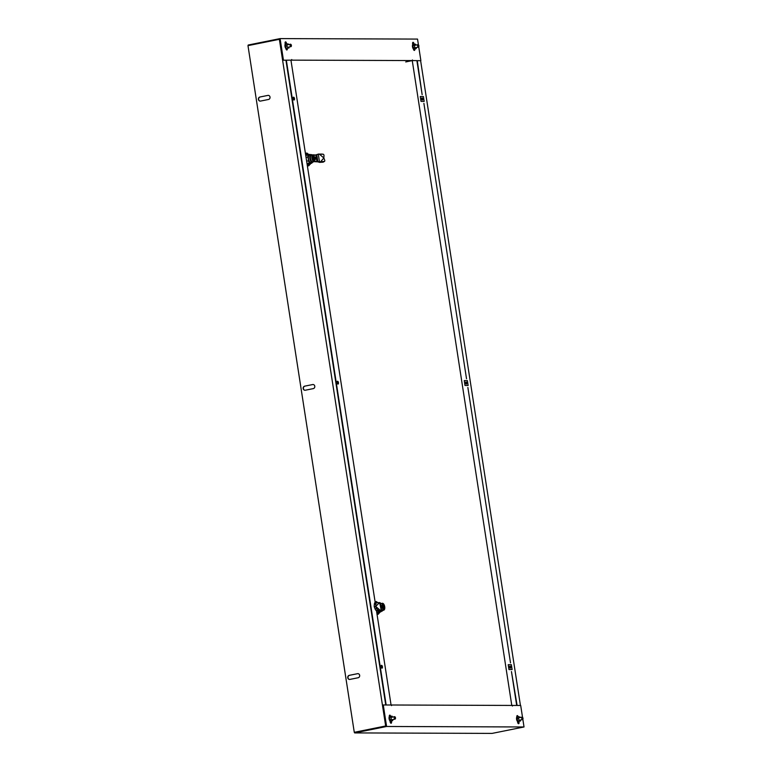 <?xml version="1.0" encoding="UTF-8"?>
<svg xmlns="http://www.w3.org/2000/svg" width="772" height="772" viewBox="0 0 772 772"><rect width="100%" height="100%" fill="white"/><g stroke="black" fill="none" stroke-linecap="round" stroke-linejoin="round"><path stroke-width="1.16" d="M420.615 60.641L520.434 705.463M412.267 60.67L511.788 705.425M465.709 382.294A1.438 0.675 -101.4 0 1 465.979 383.838M421.734 98.218A1.438 0.675 -101.4 0 1 422.004 99.762M509.694 666.381A1.438 0.675 -101.4 0 1 509.964 667.925M411.968 60.67L405.725 61.934L412.509 60.563L412.412 59.955L412.702 60.563L420.325 60.698L412.702 60.563M259.797 97.031L268 95.381A2.065 1.814 90.2 0 1 268.627 99.443L260.425 101.093A2.065 1.814 90.2 0 1 259.797 97.031L268 95.381M349.147 675.375L357.706 673.657A2.065 1.814 90.2 0 1 358.333 677.71L349.774 679.437A2.065 1.814 90.2 0 1 349.147 675.375L357.706 673.657M279.368 39.314L247.976 45.635L354.28 732.31L385.672 725.979L279.368 39.314L282.899 60.216L291.594 60.139L291.7 59.531L291.787 60.139L412.509 60.563M304.564 386.183L312.766 384.533A2.065 1.814 90.2 0 1 313.393 388.596L305.191 390.246A2.065 1.814 90.2 0 1 304.564 386.183L312.766 384.533M260.087 97.031A2.065 1.814 -89.8 0 0 260.251 101.113M349.436 675.384A2.065 1.814 -89.8 0 0 349.6 679.466M354.666 732.918L492.092 733.4L524.024 726.973L386.598 726.481L354.666 732.918L354.28 732.31M391.066 705L376.456 610.594M375.202 602.507L290.957 60.245M385.672 725.979L354.57 732.31L385.431 726.095M338.464 382.671A1.438 0.675 -101.4 0 1 338.068 384.08A1.438 0.675 -101.4 0 1 337.113 382.796A1.438 0.675 -101.4 0 1 337.499 381.252A1.438 0.675 -101.4 0 1 338.464 382.671M382.449 666.747A1.438 0.675 -101.4 0 1 382.043 668.166A1.438 0.675 -101.4 0 1 381.098 666.883A1.438 0.675 -101.4 0 1 381.474 665.339A1.438 0.675 -101.4 0 1 382.449 666.747M294.489 98.584A1.438 0.675 -101.4 0 1 294.084 100.003A1.438 0.675 -101.4 0 1 293.138 98.719A1.438 0.675 -101.4 0 1 293.514 97.175A1.438 0.675 -101.4 0 1 294.489 98.584M304.853 386.193A2.065 1.814 -89.8 0 0 305.017 390.275M337.248 381.426A1.438 0.675 -101.4 0 1 337.933 382.777A1.438 0.675 -101.4 0 1 337.769 384.012M381.233 665.512A1.438 0.675 -101.4 0 1 381.908 666.863A1.438 0.675 -101.4 0 1 381.754 668.098M293.273 97.349A1.438 0.675 -101.4 0 1 293.958 98.7A1.438 0.675 -101.4 0 1 293.794 99.935M248.266 45.577L248.179 45.027L280.101 38.6L417.536 39.082L418.434 44.892A1.235 0.579 -101.4 0 0 418.318 44.795A1.235 0.579 -101.4 0 0 417.98 44.67A1.235 0.579 -101.4 0 0 417.604 45.558A1.235 0.579 -101.4 0 0 418.463 47.092A1.235 0.579 -101.4 0 0 418.733 46.851L420.865 60.592M414.815 49.186A1.438 0.675 -101.4 0 1 414.39 50.421A1.438 0.675 -101.4 0 1 413.416 49.012L413.416 48.993M412.73 44.544L412.605 43.734A1.438 0.675 -101.4 0 1 413.01 42.325A1.438 0.675 -101.4 0 1 413.975 43.734L414.062 44.293M280.101 38.6L283.43 60.11M287.319 48.733A1.438 0.675 -101.4 0 1 286.894 49.977A1.438 0.675 -101.4 0 1 285.92 48.559L285.92 48.539A2.683 1.254 78.6 0 0 286.798 48.945A1.438 0.675 -101.4 0 1 286.605 49.91L286.566 49.891M285.235 44.101L285.1 43.28A1.438 0.675 -101.4 0 1 285.505 41.871A1.438 0.675 -101.4 0 1 286.48 43.29L286.566 43.859M412.759 42.499A1.438 0.675 -101.4 0 1 413.445 43.85L413.483 44.091A2.683 1.254 78.6 0 0 413.406 44.11L413.232 44.139A2.683 1.254 78.6 0 0 412.509 46.909A2.683 1.254 78.6 0 0 414.188 49.408A2.683 1.254 78.6 0 0 414.294 49.398A1.438 0.675 -101.4 0 1 414.101 50.363M285.264 42.045A1.438 0.675 -101.4 0 1 285.949 43.396L285.987 43.647M282.899 60.216L291.594 60.139M291.787 60.139L291.256 60.245M386.598 726.481L383.269 704.971L382.729 705.087L385.961 725.979M391.423 721.193L391.529 721.839A1.438 0.675 -101.4 0 1 391.124 723.248A1.438 0.675 -101.4 0 1 390.149 721.83L390.024 721M389.329 716.57L389.329 716.551A1.438 0.675 -101.4 0 1 389.735 715.142A1.438 0.675 -101.4 0 1 390.661 716.31M522.538 717.362L520.695 705.463L512.531 705.434L512.434 706.042L512.338 705.434L391.626 705L391.52 705.618L391.423 705L383.269 704.971M524.024 726.973L522.837 719.301A1.235 0.579 -101.4 0 1 522.596 719.552A1.235 0.579 -101.4 0 1 522.567 719.552A1.235 0.579 -101.4 0 1 521.766 718.491A1.235 0.579 -101.4 0 1 522.055 717.14A1.235 0.579 -101.4 0 1 522.084 717.13A1.235 0.579 -101.4 0 1 522.422 717.256A1.235 0.579 -101.4 0 1 522.509 717.342M518.929 721.646L519.025 722.283A1.438 0.675 -101.4 0 1 518.62 723.702A1.438 0.675 -101.4 0 1 517.645 722.283L517.52 721.463M516.835 717.005L516.835 717.005A1.438 0.675 -101.4 0 1 517.23 715.596A1.438 0.675 -101.4 0 1 518.157 716.763M389.841 716.155L389.918 716.146A2.683 1.254 78.6 0 0 389.841 716.155A2.683 1.254 78.6 0 0 389.377 719.871A2.683 1.254 78.6 0 0 390.902 721.415L390.989 721.945A1.438 0.675 -101.4 0 1 390.835 723.181M389.493 715.316A1.438 0.675 -101.4 0 1 390.034 716.117M517.394 716.599A2.683 1.254 78.6 0 0 517.327 716.609A2.683 1.254 78.6 0 0 516.622 719.485A2.683 1.254 78.6 0 0 518.388 721.868L518.485 722.399A1.438 0.675 -101.4 0 1 518.33 723.634M516.989 715.769A1.438 0.675 -101.4 0 1 517.529 716.561M418.771 46.735A1.235 0.579 -101.4 0 1 418.733 46.851L418.829 46.648A1.033 0.482 -101.4 0 1 418.26 46.687A1.033 0.482 -101.4 0 1 417.884 45.577A1.033 0.482 -101.4 0 1 418.482 44.94A1.033 0.482 -101.4 0 1 418.829 46.648M416.716 47.449L416.735 47.565A2.374 1.119 -101.4 0 1 416.735 47.565L415.944 48.761L414.776 47.613L414.4 45.278L412.933 45.567L413.715 44.361L415.182 44.062M414.786 47.613A2.374 1.119 -101.4 0 1 414.776 47.603L413.31 47.903L412.933 45.567M414.4 45.278L415.182 44.081A2.374 1.119 -101.4 0 1 415.201 44.081L416.166 45.037M415.944 48.761L414.477 49.051L413.31 47.903M414.998 48.945A2.692 1.264 -101.4 0 1 412.837 47.526A2.692 1.264 -101.4 0 1 413.512 44.091A2.692 1.264 -101.4 0 1 414.043 44.293M291.276 46.281A1.235 0.579 -101.4 0 1 291.256 46.349A1.235 0.579 -101.4 0 1 291.227 46.397A1.235 0.579 -101.4 0 1 290.967 46.638A1.235 0.579 -101.4 0 1 290.253 45.915A1.235 0.579 -101.4 0 1 290.195 44.515A1.235 0.579 -101.4 0 1 290.475 44.216A1.235 0.579 -101.4 0 1 290.822 44.342A1.235 0.579 -101.4 0 1 290.899 44.429M290.455 44.631A1.033 0.482 -101.4 0 1 290.976 44.486A1.033 0.482 -101.4 0 1 291.324 46.195A1.033 0.482 -101.4 0 1 290.619 46.04A1.033 0.482 -101.4 0 1 290.455 44.631M289.075 47.024L288.911 48.047A2.374 1.119 -101.4 0 1 288.911 48.047L287.763 47.941A2.374 1.119 -101.4 0 1 287.763 47.932L286.914 45.866L287.223 43.898L285.746 44.187L285.447 46.156L286.914 45.866M287.223 43.898L288.361 43.985A2.374 1.119 -101.4 0 1 288.381 44.004L288.622 44.593M288.911 48.047L287.763 47.932M286.296 48.24L285.447 46.156M287.589 48.308A2.692 1.264 -101.4 0 1 285.872 48.231A2.692 1.264 -101.4 0 1 285.167 44.718A2.692 1.264 -101.4 0 1 286.721 43.994M285.814 43.686A2.683 1.254 78.6 0 0 285.737 43.695A2.683 1.254 78.6 0 0 284.926 45.702A2.683 1.254 78.6 0 0 285.92 48.539M522.876 719.195A1.235 0.579 -101.4 0 1 522.837 719.311L522.924 719.108A1.033 0.482 -101.4 0 1 522.113 718.703A1.033 0.482 -101.4 0 1 522.277 717.304A1.033 0.482 -101.4 0 1 522.586 717.4A1.033 0.482 -101.4 0 1 522.924 719.108M395.38 718.742A1.235 0.579 -101.4 0 1 395.332 718.857A1.235 0.579 -101.4 0 1 395.071 719.108A1.235 0.579 -101.4 0 1 394.743 718.993A1.235 0.579 -101.4 0 1 394.212 717.68A1.235 0.579 -101.4 0 1 394.579 716.677A1.235 0.579 -101.4 0 1 394.907 716.792A1.235 0.579 -101.4 0 1 394.917 716.802A1.235 0.579 -101.4 0 1 395.003 716.889M395.071 716.937A1.033 0.482 -101.4 0 1 395.081 716.947A1.033 0.482 -101.4 0 1 395.428 718.664A1.033 0.482 -101.4 0 1 394.781 718.597A1.033 0.482 -101.4 0 1 394.511 717.284A1.033 0.482 -101.4 0 1 395.071 716.937L394.917 716.802M391.037 717.072L391.915 716.098L389.561 717.352L391.037 717.063A2.374 1.119 -101.4 0 0 391.037 717.072L391.288 719.379A2.374 1.119 -101.4 0 0 391.288 719.398L391.288 719.379M389.812 719.687L390.95 721.058L392.417 720.758A2.374 1.119 -101.4 0 1 392.417 720.749L391.288 719.398L389.812 719.687L389.561 717.352M393.266 719.465L392.427 720.758M391.915 716.098L392.716 717.053M391.616 720.923A2.692 1.264 -101.4 0 1 389.31 719.002A2.692 1.264 -101.4 0 1 390.7 716.348M520.685 719.938L520.415 721.067A2.374 1.119 -101.4 0 1 520.415 721.058L517.78 721L517.008 718.809L517.452 716.985L520.096 717.053A2.374 1.119 -101.4 0 1 520.096 717.063L520.251 717.497M517.008 718.809L518.485 718.52A2.374 1.119 -101.4 0 1 518.494 718.491L518.929 716.696M519.247 720.701L518.494 718.491M517.78 721L520.415 721.067M519.141 721.318A2.692 1.264 -101.4 0 1 517.742 721.482A2.692 1.264 -101.4 0 1 516.709 718.8A2.692 1.264 -101.4 0 1 518.244 716.831M517.095 705.444L511.46 671.563L516.7 705.444M416.89 60.689L422.149 94.676L417.285 60.689M423.896 103.409L466.52 378.762L423.896 103.409M467.871 387.486L510.495 662.839L467.871 387.486M285.949 60.226L385.759 704.981M414.294 49.524L413.551 49.524M286.798 49.08L286.045 49.07M386.154 704.981L286.344 60.226M512.116 669.565L508.97 669.556L508.217 664.682L511.363 664.692L512.116 669.565M509.655 667.124A1.071 0.502 -101.4 0 1 509.954 666.072A1.071 0.502 -101.4 0 1 510.668 667.027A1.071 0.502 -101.4 0 1 510.379 668.176A1.071 0.502 -101.4 0 1 509.655 667.124M468.141 385.479L464.995 385.469L464.242 380.596L467.388 380.615L468.141 385.479M465.68 383.037A1.071 0.502 -101.4 0 1 465.979 381.986A1.071 0.502 -101.4 0 1 466.684 382.941A1.071 0.502 -101.4 0 1 466.404 384.089A1.071 0.502 -101.4 0 1 465.68 383.037M424.166 101.402L421.02 101.393L420.267 96.519L423.413 96.529L424.166 101.402M421.705 98.961A1.071 0.502 -101.4 0 1 422.004 97.909A1.071 0.502 -101.4 0 1 422.709 98.855A1.071 0.502 -101.4 0 1 422.429 100.013A1.071 0.502 -101.4 0 1 421.705 98.961M375.684 606.406L380.21 610.276L381.214 610.102L379.612 602.565L375.684 606.406L374.256 606.696L375.713 606.377L375.896 604.293L374.372 604.138L374.179 606.223M380.799 610.276L379.197 610.565M380.21 610.276L379.477 610.42M374.323 607.139L375.723 606.435L376.524 608.326A1.65 0.521 63.3 0 0 377.759 609.88L380.046 610.131L379.341 610.488L376.36 610.584A1.65 0.521 63.3 0 1 375.124 609.031L374.256 606.696M376.639 602.662L378.898 602.7L376.639 602.662A1.65 0.598 95.8 0 0 375.896 604.293M378.521 602.662L379.013 602.565M375.115 602.507A1.65 0.598 95.8 0 0 374.372 604.138M380.828 603.878L380.789 603.617A3.503 1.64 78.6 0 1 380.924 603.579L382.352 603.289A3.503 1.64 78.6 0 0 382.217 603.328L380.828 603.878M381.378 609.697L383.269 610.121A3.503 1.64 78.6 0 0 383.732 610.16A3.503 1.64 78.6 0 0 384.649 606.406A3.503 1.64 78.6 0 0 382.352 603.289M380.799 605.962L381.744 606.966L381.484 607.853L381.03 607.477M383.51 605.219L383.51 605.219C382.574 604.408 382.14 604.901 382.217 606.705C382.796 608.674 383.404 609.089 384.051 607.95L383.501 605.209M381.107 610.15L381.841 610.411A3.503 1.64 78.6 0 0 382.304 610.449L383.732 610.16M381.3 610.218A3.667 1.718 78.6 0 0 382.806 610.343M380.606 603.357L381.629 603.588M382.912 610.324A4.082 1.92 -101.4 0 1 382.063 611.086A4.082 1.92 -101.4 0 1 380.606 610.314M380.934 611.308A4.13 1.94 78.6 0 1 380.606 611.434L380.316 611.434A4.13 1.94 78.6 0 1 379.129 610.594A4.082 1.92 78.6 0 0 380.635 611.376L382.063 611.086M376.668 612.013L379.206 611.501A4.535 2.133 -101.4 0 1 378.608 610.835M378.28 603.067L376.35 601.552L375.095 601.803M376.35 601.552L375.626 603.057M377.054 614.454L378.309 614.203L380.48 611.048M376.697 612.167L378.309 614.203M380.065 611.955A5.568 2.615 -101.4 0 1 379.747 612.553A5.568 2.615 -101.4 0 1 377.093 612.543A5.568 2.615 -101.4 0 1 376.678 612.061M376.157 602.527A5.568 2.615 -101.4 0 1 377.672 602.575M381.542 611.192A4.535 2.133 -101.4 0 1 380.721 611.82A4.535 2.133 -101.4 0 1 378.907 610.71M383.404 605.827L383.346 605.682A3.233 2.837 90.2 0 1 383.559 606.309L383.645 606.879A3.233 2.837 90.2 0 1 383.636 607.545L383.645 607.467M383.549 605.682A3.233 2.837 90.2 0 1 383.752 606.309L383.559 606.348M383.182 606.821L383.752 606.309M383.645 606.917L383.848 606.879A3.233 2.837 90.2 0 1 383.829 607.545M383.134 606.551L383.809 606.387M318.74 154.11L316.781 154.593L317.871 161.657L320.525 161.821L323.864 157.98L319.328 154.11L316.954 154.554M323.825 157.951L323.979 155.867A1.65 0.955 96.6 0 0 323.198 154.236A1.65 0.955 96.6 0 0 323.13 154.226L319.492 154.255M320.641 161.686L324.25 161.454A1.65 0.888 59.6 0 0 324.481 161.387A1.65 0.888 59.6 0 0 324.607 159.91L323.835 158.019M319.936 161.821L320.525 161.821M318.325 154.284L319.463 161.647L318.508 162.11M316.124 154.834L314.6 155.278L316.182 154.805L317.244 161.637L318.035 161.937M315.864 155.018L313.384 154.854A3.503 1.64 78.6 0 0 312.921 154.805A3.503 1.64 78.6 0 0 312.004 158.569A3.503 1.64 78.6 0 0 314.3 161.676A3.503 1.64 78.6 0 0 314.436 161.637L315.825 161.087L316.867 161.483L315.439 161.773L317.205 161.782L315.864 155.018L316.781 154.593M318.566 154.149L317.9 154.4M321.934 154.091A1.65 0.955 96.6 0 0 321.866 154.082A1.65 0.955 96.6 0 0 321.799 154.082L318.16 154.101M320.351 161.859L319.444 162.39L323.053 162.159A1.65 0.888 59.6 0 0 323.285 162.091A1.65 0.888 59.6 0 0 323.449 161.927M317.205 161.782L317.842 161.802M315.777 158.009L315.594 159.379L314.908 158.009L315.169 157.121L315.777 158.009L314.899 157.556M314.754 161.512L315.439 161.773M312.921 154.805L311.492 155.095A3.503 1.64 78.6 0 0 310.576 158.858A3.503 1.64 78.6 0 0 312.872 161.966A3.503 1.64 78.6 0 0 313.007 161.927L314.165 161.695M311.994 154.998A3.667 1.718 78.6 0 0 310.354 157.585A3.667 1.718 78.6 0 0 312.168 161.956L312.139 161.782M311.512 162.525L312.834 161.975A4.082 1.92 -101.4 0 1 311.994 162.728A4.082 1.92 -101.4 0 1 311.811 162.747A4.082 1.92 -101.4 0 1 311.232 162.583L312.168 161.956M311.878 162.458A4.082 1.92 -101.4 0 1 309.833 158.212A4.082 1.92 -101.4 0 1 311.019 154.603A4.082 1.92 -101.4 0 1 312.1 154.979M311.019 154.603L309.591 154.892A4.082 1.92 78.6 0 0 308.491 159.08A4.082 1.92 78.6 0 0 311.019 162.911A4.082 1.92 78.6 0 0 311.203 162.892L312.882 161.966M309.881 154.834L309.63 154.834A4.13 1.94 78.6 0 0 308.385 158.578L308.482 159.186A4.13 1.94 78.6 0 0 310.884 162.95L311.174 162.95A4.13 1.94 78.6 0 0 311.512 162.824M306.291 157.391L307.796 157.092A4.535 2.133 -101.4 0 1 308.52 154.902L305.992 155.413M307.246 163.529L309.784 163.017A4.535 2.133 -101.4 0 1 308.375 160.817L306.87 161.116M307.266 163.683L308.887 165.719L307.623 165.97M308.887 165.719L311.048 162.564M305.664 153.319L306.928 153.068L305.915 154.95M305.934 155.056A5.568 2.615 -101.4 0 1 306.195 154.574A5.568 2.615 -101.4 0 1 308.848 154.574L306.928 153.068M310.643 163.471A5.568 2.615 -101.4 0 1 310.325 164.069A5.568 2.615 -101.4 0 1 307.671 164.06A5.568 2.615 -101.4 0 1 307.256 163.577M312.12 162.699A4.535 2.133 -101.4 0 1 311.299 163.336A4.535 2.133 -101.4 0 1 311.097 163.355A4.535 2.133 -101.4 0 1 308.269 159.1A4.535 2.133 -101.4 0 1 309.504 154.448A4.535 2.133 -101.4 0 1 310.508 154.709M314.648 158.221L314.069 156.726C311.627 154.255 313.326 162.689 314.629 159.466L314.069 156.726M313.702 158.048L314.329 157.826A3.233 2.837 -89.8 0 0 314.117 157.198L313.914 157.198A3.233 2.837 -89.8 0 1 314.127 157.826L314.214 158.395A3.233 2.837 -89.8 0 1 314.204 159.061L314.407 159.061A3.233 2.837 -89.8 0 0 314.416 158.395L313.75 158.337M413.975 43.734L413.445 43.85M286.48 43.29L285.949 43.396M390.989 721.945L391.529 721.839M518.485 722.399L519.025 722.283M377.759 609.88L376.36 610.584M376.524 608.326L375.124 609.031M382.217 603.328L380.789 603.617M383.269 610.121L381.841 610.411M381.667 606.483L380.818 606.078M381.078 607.554L381.744 606.966M380.982 607.12L380.905 606.628M384.109 608.606A2.47 1.158 -101.4 0 1 383.568 609.147A2.47 1.158 -101.4 0 1 381.937 606.946A2.47 1.158 -101.4 0 1 382.584 604.293A2.47 1.158 -101.4 0 1 383.298 604.572M383.568 609.147L384.302 606.715C383.964 609.504 383.202 609.494 382.005 606.705C382.333 603.907 383.095 603.916 384.292 606.705L382.584 604.293M323.13 154.226L321.799 154.082M324.25 161.454L323.053 162.159M315.188 159.08L315.854 158.492M315.015 158.656L314.937 158.173M314.687 160.122A2.47 1.158 -101.4 0 1 314.136 160.663A2.47 1.158 -101.4 0 1 312.467 158.231A2.47 1.158 -101.4 0 1 313.162 155.809A2.47 1.158 -101.4 0 1 313.876 156.089M312.583 158.221C312.901 155.423 313.664 155.433 314.86 158.221C314.532 161.02 313.77 161.01 312.583 158.221M414.969 47.796L418.463 47.092M414.419 45.384L417.98 44.67M287.522 47.333L290.967 46.638M287.068 44.901L290.475 44.216M519.093 720.257L522.567 719.552M518.659 717.825L522.084 717.13M391.626 719.793L395.071 719.108M391.076 717.391L394.579 716.677M380.316 602.855L381.436 610.073M380.635 603.376L379.805 603.212M377.103 612.543L380.721 611.82M321.866 154.082L323.198 154.236M323.285 162.091L324.481 161.387M312.872 161.966L314.3 161.676M307.671 164.06L311.299 163.336M305.953 155.162L309.504 154.448M313.162 155.809C314.976 156.591 315.294 158.212 314.136 160.663"/></g></svg>
